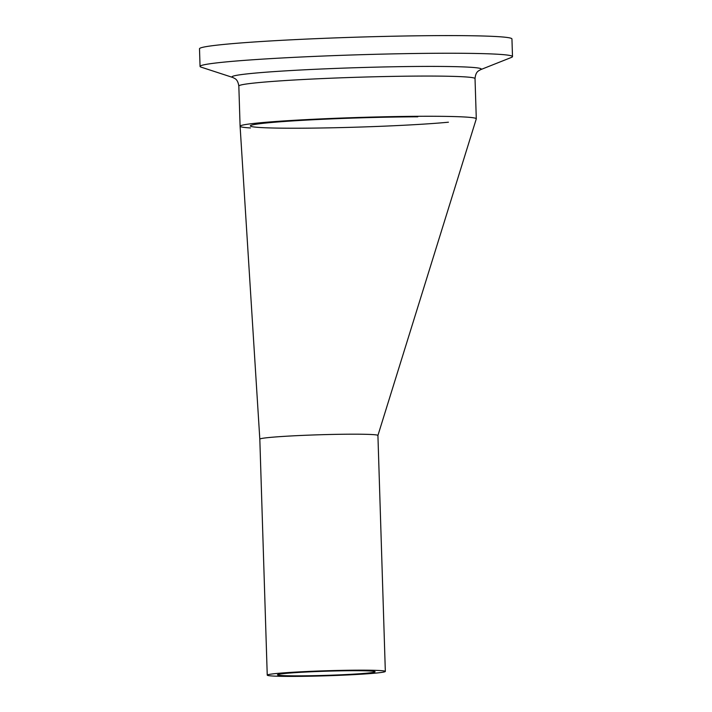 <?xml version="1.0" encoding="UTF-8"?>
<svg xmlns="http://www.w3.org/2000/svg" width="712" height="712" viewBox="0 0 712 712"><rect width="100%" height="100%" fill="white"/><g stroke="black" fill="none" stroke-linecap="round" stroke-linejoin="round"><path stroke-width="1.07" d="M448.435 122.206A107.921 4.592 -1.8 0 1 327.502 127.884A107.921 4.592 -1.8 0 1 250.33 125.908A107.921 4.592 -1.8 0 1 307.112 120.07A107.921 4.592 -1.8 0 1 417.802 116.812M353.259 670.704A48.843 2.083 178.2 0 0 303.17 672.173A48.843 2.083 178.2 0 0 277.466 674.816A48.843 2.083 178.2 0 0 299.307 675.857A48.843 2.083 178.2 0 0 349.405 674.389A48.843 2.083 178.2 0 0 375.108 671.745A48.843 2.083 178.2 0 0 353.259 670.704M293.656 676.4A59.078 2.519 178.2 0 0 354.247 674.62A59.078 2.519 178.2 0 0 385.334 671.425A59.078 2.519 178.2 0 0 358.91 670.161A59.078 2.519 178.2 0 0 298.319 671.941A59.078 2.519 178.2 0 0 267.24 675.136A59.078 2.519 178.2 0 0 293.656 676.4M267.24 675.136L259.818 439.162A59.078 2.519 -1.8 0 1 272.918 437.168A59.078 2.519 -1.8 0 1 351.497 434.187A59.078 2.519 -1.8 0 1 377.921 435.45L385.334 671.425M259.818 439.162L240.095 126.229A118.156 5.029 -1.8 0 0 250.455 127.955A118.156 5.029 -1.8 0 1 240.095 126.229A118.156 5.029 -1.8 0 1 262.167 122.597A118.156 5.029 -1.8 0 1 395.044 116.581A118.156 5.029 -1.8 0 1 476.284 118.877L476.284 118.877A118.156 5.029 -1.8 0 0 476.292 118.806L475.029 78.596C475.767 71.075 478.936 70.897 480.422 69.731L511.447 57.414A156.302 6.657 -1.8 0 0 512.498 56.595L511.946 38.946A156.302 6.657 -1.8 0 0 442.045 35.6A156.302 6.657 -1.8 0 0 281.738 40.317A156.302 6.657 -1.8 0 0 199.502 48.763L200.054 66.421A156.302 6.657 -1.8 0 1 282.299 57.966A156.302 6.657 -1.8 0 1 442.606 53.249A156.302 6.657 -1.8 0 1 512.498 56.595M475.029 78.596A118.156 5.029 -1.8 0 0 422.189 76.068A118.156 5.029 -1.8 0 0 301.007 79.628A118.156 5.029 -1.8 0 0 238.832 86.019L240.095 126.229A118.156 5.029 -1.8 0 1 302.271 119.839A118.156 5.029 -1.8 0 1 423.453 116.27A118.156 5.029 -1.8 0 1 476.292 118.806M238.832 86.019C237.63 78.56 234.453 78.578 232.895 77.51L201.158 67.159A156.302 6.657 -1.8 0 1 200.054 66.421M232.895 77.51A124.68 5.304 -1.8 0 1 291.288 70.524A124.68 5.304 -1.8 0 1 425.5 66.412A124.68 5.304 -1.8 0 1 480.422 69.731M377.912 435.486L476.284 118.877"/></g></svg>
